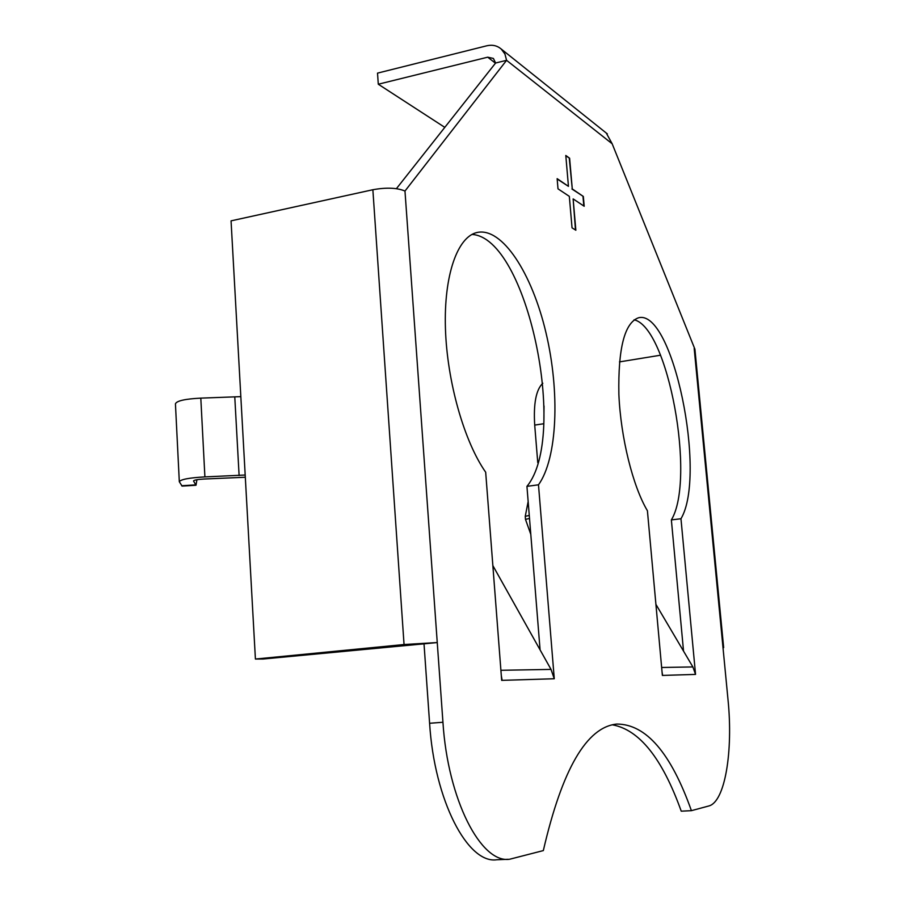 <?xml version="1.0" encoding="UTF-8"?>
<svg xmlns="http://www.w3.org/2000/svg" width="905" height="905" viewBox="0 0 905 905"><rect width="100%" height="100%" fill="white"/><g stroke="black" fill="none" stroke-linecap="round" stroke-linejoin="round"><path stroke-width="1.36" d="M528.158 501.517L525.251 516.348L525.488 519.38L530.794 534.335M558 188.84L557.141 178.658L568.453 186.351L565.795 155.468L569.607 158.217L572.277 188.941L583.329 196.453L584.189 206.261L573.137 198.908L575.852 230.221L572.039 227.845L569.324 196.362L558 188.84M655.91 604.348L692.879 666.94L695.549 674.406L680.967 518.746L671.363 519.911L683.535 651.125M680.967 518.746C707.065 475.057 672.8 308.266 638.421 317.813C624.552 322.915 618.036 348.402 618.873 394.286C620.672 437.409 632.844 486.358 647.414 510.748L662.37 675.435L695.3 674.417M442.941 722.258L437.251 642.55L424.015 643.84L429.603 723.276L442.941 722.258C447.783 799.624 480.974 863.743 509.651 859.241L543.328 850.587C562.152 769.193 586.644 727.02 616.837 724.057C646.068 724.124 670.933 752.994 691.409 810.665L708.66 806.016C725.029 802.215 733.299 751.252 727.993 699.531L722.993 647.561L723.661 647.641L723.016 647.833M606.26 133.024L612.165 143.771L694.904 349.16L723.661 647.641M607.346 133.895L501.223 49.028L504.922 54.006L506.585 60.318L404.976 191.046C397.091 187.731 386.378 187.301 372.86 189.733L231.058 220.854L240.832 396.639L200.808 398.132C185.197 398.913 176.735 400.802 175.434 403.8L179.303 481.584M553.871 678.773L501.675 680.368L485.68 472.229C464.141 441.504 447.002 381.401 445.43 328.255C443.789 275.041 457.545 236.771 477.048 232.483C502.252 226.906 532.05 273.401 545.964 332.689C560.059 391.944 557.525 458.247 538.486 484.809L554.267 678.75L551.032 669.406L500.895 670.288M508.146 859.298L496.845 859.75C467.783 864.252 434.332 800.382 429.603 723.276M537.762 462.647L534.708 425.09C533.384 403.573 536.088 389.625 542.819 383.234M543.905 418.981L544.018 406.006M404.976 191.046L437.251 642.55L404.049 644.53L255.414 659.044L245.187 475.023L204.903 476.901C189.19 477.783 180.661 479.401 179.314 481.743L182.109 486.098L196 485.25L196.917 479.718M245.312 477.24L203.738 479.05C197.471 479.412 194.066 480.057 193.523 480.985L196 485.25M538.486 484.809L526.936 486.358L540.081 649.858M471.958 234.44C527.106 237.382 568.736 435.825 526.936 486.358M691.409 810.665L681.239 811.174C662.358 758.503 639.416 729.724 612.414 724.826M424.015 643.84L263.027 659.032L255.414 659.044M619.473 361.898L660.571 355.201M501.223 49.028C497.162 45.601 492.354 44.515 486.811 45.782L377.521 73.124L378.29 84.222L487.716 57.185L493.406 58.44L495.612 63.011L396.413 188.659M444.808 127.367L378.29 84.222M612.165 143.771L506.585 60.318L495.612 63.011M492.852 565.58L551.032 669.406M502.139 680.356L501.302 675.594M662.064 672.144L662.652 675.424M557.163 178.998L568.453 186.351M565.817 155.807L569.607 158.217M569.268 158.296L572.277 188.941M571.926 189.009L583.329 196.453M582.99 196.521L583.827 206.012M575.478 229.983L573.137 198.908M634.066 319.793C668.173 327.225 695.934 479.265 671.363 519.911M529.278 515.42L525.251 516.348M525.488 519.38L529.515 518.463M722.993 647.561L694.18 348.391M543.701 423.744L534.708 425.09M181.645 485.747L195.582 484.888M404.049 644.53L372.86 189.733M245.187 475.023L240.832 396.639M487.716 57.185L495.465 63.192M204.903 476.901L200.808 398.132M239.112 475.566L234.791 397.205M661.646 667.483L692.879 666.94"/></g></svg>

